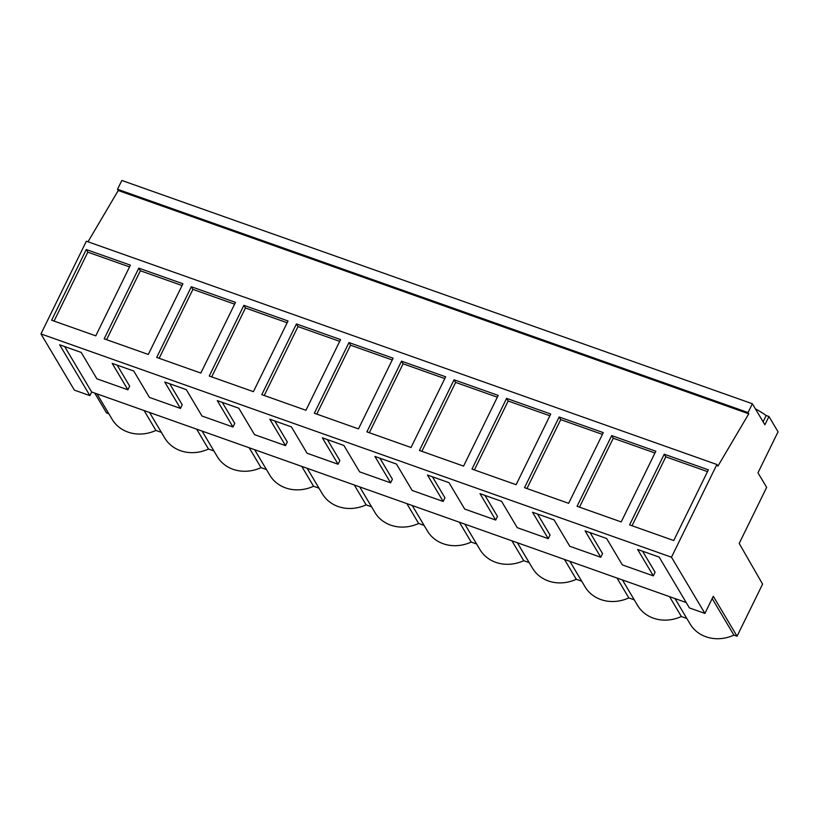 <?xml version="1.0" encoding="UTF-8"?>
<svg xmlns="http://www.w3.org/2000/svg" width="819" height="819" viewBox="0 0 819 819"><rect width="100%" height="100%" fill="white"/><g stroke="black" fill="none" stroke-linecap="round" stroke-linejoin="round"><path stroke-width="1.23" d="M94.717 393.069L106.542 412.94L108.825 413.749M686.199 602.538L91.667 391.984L89.885 395.618L74.386 390.131L40.95 333.917L86.364 241.216L716.891 464.506L671.478 557.207L704.903 613.421L713.298 596.283L737.059 636.23L762.591 584.121L739.199 543.417L766.656 487.377L757.974 472.788L778.05 431.808L768.949 416.502L766.174 415.52A33.036 9.081 -153.9 0 0 755.384 408.835M117.516 189.271L748.044 412.561L752.364 403.747L121.836 180.456L117.516 189.271L118.253 190.51L88.002 241.789M712.182 598.576L733.906 635.114L737.059 636.23M733.906 635.114A36.323 32.187 149.3 0 1 690.11 623.986L674.989 598.566M669.553 596.641L681.367 616.512L686.803 618.437M681.367 616.512A36.323 32.187 149.3 0 1 637.561 605.384L622.44 579.954M617.004 578.03L628.828 597.901L634.264 599.825M628.828 597.901A36.323 32.187 149.3 0 1 585.022 586.773L569.901 561.353M564.465 559.428L576.279 579.289L581.715 581.214M576.279 579.289A36.323 32.187 149.3 0 1 532.473 568.161L517.352 542.741M511.916 540.816L523.74 560.687L529.176 562.612M523.74 560.687A36.323 32.187 149.3 0 1 479.934 549.559L464.813 524.129M459.377 522.205L471.191 542.076L476.627 544M471.191 542.076A36.323 32.187 149.3 0 1 427.385 530.947L412.274 505.528M406.828 503.603L418.652 523.474L424.088 525.399M418.652 523.474A36.323 32.187 149.3 0 1 374.846 512.346L359.725 486.916M354.289 484.991L366.103 504.862L371.539 506.787M366.103 504.862A36.323 32.187 149.3 0 1 322.297 493.734L307.186 468.314M301.75 466.39L313.564 486.251L319 488.175M313.564 486.251A36.323 32.187 149.3 0 1 269.758 475.122L254.637 449.703M249.201 447.778L261.015 467.649L266.451 469.574M261.015 467.649A36.323 32.187 149.3 0 1 217.219 456.521L202.098 431.091M196.662 429.166L208.476 449.037L213.913 450.962M208.476 449.037A36.323 32.187 149.3 0 1 164.67 437.909L149.549 412.489M144.113 410.565L155.927 430.436L161.363 432.36M155.927 430.436A36.323 32.187 149.3 0 1 112.131 419.308L97.011 393.878M89.885 395.618L59.654 344.789L81.194 352.416L96.898 378.818L127.897 389.793L112.193 363.39L133.743 371.017L149.437 397.42L164.936 402.917L180.436 408.405L164.742 382.002L186.282 389.629L201.986 416.032L232.985 427.006L217.281 400.604L238.82 408.241L254.525 434.643L285.524 445.618L269.83 419.215L291.369 426.842L307.074 453.245L338.073 464.23L322.369 437.827L343.908 445.454L359.613 471.857L390.612 482.831L374.918 456.429L396.457 464.056L412.162 490.458L443.161 501.443L427.457 475.04L448.996 482.667L464.701 509.07L495.7 520.045L479.995 493.642L501.545 501.279L517.25 527.682L548.249 538.656L532.545 512.254L554.084 519.881L569.789 546.283L600.788 557.268L585.083 530.866L606.633 538.492L622.327 564.895L653.337 575.87L637.632 549.467L659.172 557.094L689.403 607.933L704.903 613.421M40.95 333.917L671.478 557.207M86.261 249.529L51.628 320.219L95.762 335.841L130.395 265.151L86.261 249.529L87.817 252.16L54.054 321.079M445.659 376.801L401.515 361.169L366.892 431.859L411.025 447.491L445.659 376.801M348.976 342.567L393.11 358.19L358.476 428.88L314.342 413.257L348.976 342.567L350.542 345.198L316.779 414.117M550.747 414.015L506.603 398.382L471.979 469.072L516.113 484.705L550.747 414.015M454.064 379.781L498.198 395.413L463.564 466.103L419.43 450.47L454.064 379.781L455.63 382.412L421.867 451.33M235.483 302.375L191.339 286.742L156.716 357.432L200.85 373.065L235.483 302.375M182.934 283.763L138.8 268.13L104.167 338.82L148.311 354.453L182.934 283.763M296.427 323.955L340.571 339.588L305.937 410.278L261.804 394.645L296.427 323.955L297.993 326.586L264.23 395.505M288.022 320.976L243.888 305.344L209.255 376.034L253.399 391.666L288.022 320.976M655.824 451.228L611.691 435.606L577.067 506.296L621.201 521.918L655.824 451.228M559.152 416.994L603.286 432.627L568.652 503.316L524.518 487.684L559.152 416.994L560.718 419.625L526.955 488.544M664.24 454.207L708.374 469.84L673.74 540.53L629.606 524.897L664.24 454.207L665.806 456.838L632.043 525.757M118.253 190.51L748.771 413.8L717.884 466.175L716.891 464.506M748.044 412.561L748.771 413.8M752.364 403.747L764.874 424.795L768.949 416.502M763.103 421.805L766.174 415.52M653.337 575.87L655.108 572.246L642.618 551.238M600.788 557.268L602.569 553.634L590.079 532.626M548.249 538.656L550.02 535.022L537.53 514.025M495.7 520.045L497.481 516.42L484.991 495.413M443.161 501.443L444.942 497.809L432.442 476.801M390.612 482.831L392.393 479.207L379.903 458.2M338.073 464.23L339.854 460.595L327.354 439.588M285.524 445.618L287.305 441.984L274.815 420.986M232.985 427.006L234.766 423.382L222.266 402.375M180.436 408.405L182.217 404.77L169.728 383.763M127.897 389.793L129.678 386.169L117.189 365.161M91.667 391.984L64.64 346.55M129.525 266.922L87.817 252.16M401.515 361.169L403.081 363.8L369.318 432.719M444.789 378.573L403.081 363.8M392.24 359.961L350.542 345.198M506.603 398.382L508.169 401.023L474.406 469.932M549.877 415.786L508.169 401.023M497.328 397.184L455.63 382.412M191.339 286.742L192.905 289.373L159.142 358.292M234.613 304.146L192.905 289.373M138.8 268.13L140.366 270.761L106.603 339.68M182.074 285.534L140.366 270.761M339.701 341.359L297.993 326.586M243.888 305.344L245.454 307.985L211.691 376.894M287.152 322.747L245.454 307.985M611.691 435.606L613.257 438.237L579.494 507.156M654.965 452.999L613.257 438.237M602.415 434.398L560.718 419.625M707.503 471.611L665.806 456.838"/></g></svg>
